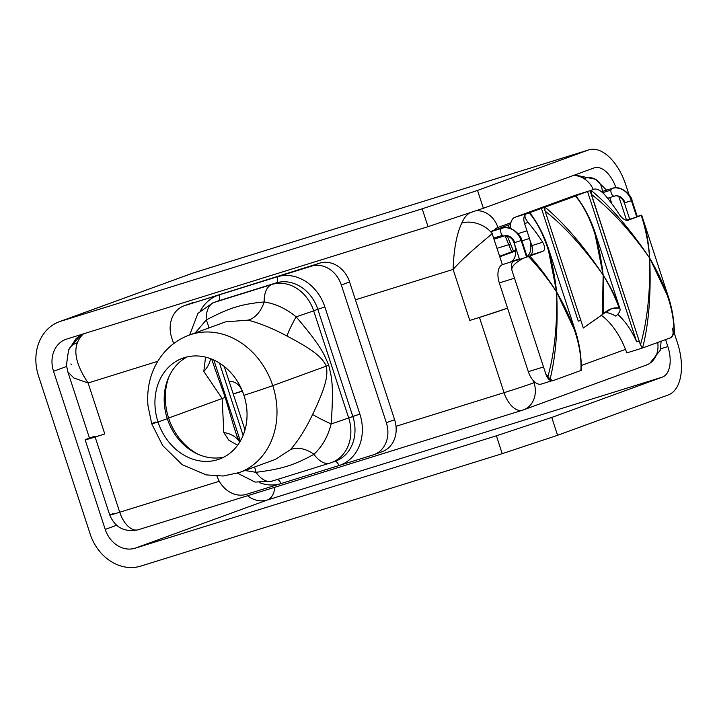 <?xml version="1.0" encoding="UTF-8"?>
<svg xmlns="http://www.w3.org/2000/svg" width="717" height="717" viewBox="0 0 717 717"><rect width="100%" height="100%" fill="white"/><g stroke="black" fill="none" stroke-linecap="round" stroke-linejoin="round"><path stroke-width="1.08" d="M497.033 248.333L509.213 244.542L497.033 248.333M515.622 250.421L499.615 256.247L515.622 250.421M94.796 436.142A34.891 0.762 161.9 0 0 104.79 433.991L88.11 382.977L73.86 377.984L67.837 371.836L73.86 377.993L88.11 382.977L157.758 361.314L88.11 382.977L104.79 433.991L95.128 436.994L119.721 512.243L219.277 481.277L119.721 512.243A22.819 0.502 161.9 0 1 109.746 515.066A22.819 0.502 -18.1 0 0 119.721 512.243A22.819 12.458 72.7 0 0 138.211 529.764A22.819 12.458 -107.3 0 1 119.721 512.243L95.128 436.994L104.79 433.991A34.891 0.762 161.9 0 1 89.535 438.302L67.963 372.275M535.115 382.331A16.106 8.792 -107.3 0 1 533.34 380.673L534.022 382.735L535.115 382.331A16.106 8.792 -107.3 0 1 533.34 380.673L534.022 382.735A22.819 0.502 161.9 0 1 504.051 392.683L479.458 317.434A22.819 0.502 -18.1 0 0 507.555 308.158A22.819 0.502 -18.1 0 1 479.458 317.434L469.796 320.436L453.117 269.422L355.426 299.814L349.591 281.96L341.319 284.972A26.843 22.478 -110 0 0 311.51 266.15L277.156 276.834A42.948 35.967 70 0 1 324.855 306.957L359.871 414.094A42.948 35.967 70 0 1 338.854 465.593L373.207 454.901A26.843 22.478 -110 0 0 386.346 422.716L341.319 284.972L386.346 422.716L394.61 419.705A26.843 22.478 70 0 1 396.017 426.292L504.051 392.683A22.819 12.458 72.7 0 0 522.541 410.196A22.819 12.458 72.7 0 0 522.854 410.088A22.819 19.108 -110 0 0 523.58 409.846A22.819 19.108 -110 0 0 534.022 382.735L535.115 382.331A16.106 8.792 72.7 0 0 541.595 383.971A16.106 8.792 -107.3 0 1 541.38 384.043A16.106 8.792 -107.3 0 1 535.115 382.331M657.74 342.466A22.819 19.108 70 0 1 646.25 365.132A22.819 19.108 -110 0 0 657.74 342.466M581.308 365.5L625.493 349.394A59.054 32.247 -107.3 0 1 626.81 352.907L642.029 348.175A59.054 32.247 72.7 0 0 641.84 347.655A59.054 32.247 -107.3 0 1 642.029 348.175L626.81 352.907A59.054 32.247 -107.3 0 0 625.493 349.394A59.054 32.247 72.7 0 0 601.375 315.328A59.054 32.247 -107.3 0 1 625.493 349.394L581.308 365.5M88.594 438.401A22.819 0.502 -18.1 0 0 85.153 439.817A22.819 0.502 -18.1 0 0 95.128 436.994A22.819 0.502 -18.1 0 1 88.594 438.401L89.464 438.087L88.594 438.401M113.187 513.65A22.819 0.502 -18.1 0 0 109.746 515.066C115.123 527.622 124.615 532.516 138.211 529.764L522.541 410.196A22.819 12.458 -107.3 0 1 504.051 392.683A22.819 0.502 -18.1 0 0 534.022 382.735A22.819 19.108 70 0 1 523.58 409.846A22.819 19.108 70 0 1 522.854 410.088A22.819 12.458 -107.3 0 1 522.541 410.196L646.25 365.132A22.819 19.108 -110 0 1 645.524 365.383M507.573 235.947A4.024 2.447 132.8 0 1 507.313 236.036L513.489 251.192L507.313 236.036A4.024 2.447 132.8 0 1 505.162 235.759A4.024 2.447 132.8 0 0 507.313 236.036A4.024 2.447 132.8 0 0 507.573 235.947M501.972 227.414A14.761 8.514 -169.9 0 0 501.954 227.531A14.761 8.514 -169.9 0 0 501.873 228.257L501.954 227.54A14.761 8.514 10.1 0 1 501.972 227.414L501.954 227.54M508.183 225.156A4.024 2.196 72.7 0 0 510.37 228.069A4.024 2.196 -107.3 0 1 508.183 225.156M610.938 190.104L602.737 192.649L610.938 190.104A4.024 2.196 72.7 0 0 611.225 193.025A4.024 2.196 72.7 0 0 614.487 196.117A4.024 2.196 72.7 0 0 614.541 196.1A9.393 7.869 70 0 1 624.973 202.687L631.408 200.688A17.45 14.609 -110 0 0 612.04 188.446A4.024 2.196 72.7 0 0 610.938 190.104A4.024 2.196 -107.3 0 1 612.04 188.446A4.024 2.196 -107.3 0 1 612.094 188.428L612.094 188.428A4.024 2.196 72.7 0 0 612.04 188.446A17.45 14.609 70 0 1 631.408 200.688L624.364 202.938L622.84 199.873C617.167 193.76 614.335 196.422 614.487 196.117A4.024 2.196 -107.3 0 1 611.225 193.025A4.024 2.196 -107.3 0 1 610.938 190.104M636.723 216.928L631.408 200.688L636.75 217.018L637.359 216.776L632.018 200.437L631.408 200.688L632.018 200.437C632.224 196.404 621.397 184.538 612.094 188.428L601.581 191.699M614.541 196.1A4.024 2.196 -107.3 0 1 614.487 196.117L607.622 198.25M630.315 219.026L636.75 217.018L629.705 219.277L624.364 202.938M502.447 235.355A4.024 2.196 72.7 0 0 504.221 235.965A4.024 2.196 72.7 0 0 504.275 235.947A4.024 2.196 -107.3 0 1 504.221 235.965A4.024 2.196 -107.3 0 1 502.447 235.355L493.681 238.08L502.447 235.355A4.024 2.196 -107.3 0 1 500.959 232.873A4.024 2.196 72.7 0 0 502.447 235.355M491.459 231.501L501.828 228.275A4.024 2.196 72.7 0 0 501.775 228.293A4.024 2.196 72.7 0 0 500.959 232.873A4.024 2.196 -107.3 0 1 501.775 228.293A17.45 14.609 70 0 1 521.151 240.527L514.098 242.785L521.151 240.527A17.45 14.609 -110 0 0 501.775 228.293A4.024 2.196 -107.3 0 1 501.828 228.275C511.131 224.385 521.958 236.252 521.752 240.285L521.151 240.527L526.574 257.143L521.151 240.527L521.752 240.285L527.192 256.928M504.275 235.947A9.393 7.869 70 0 1 514.707 242.534L514.098 242.785L512.574 239.711C506.901 233.608 504.069 236.269 504.221 235.965L494.022 239.137M499.785 256.758L491.369 231.277L510.567 224.287A16.106 8.792 -107.3 0 1 510.871 222.745L497.921 227.468A22.819 19.108 -110 0 0 475.703 210.825A22.819 19.108 70 0 1 497.921 227.468A25.498 13.928 72.7 0 0 494.147 230.274L491.369 231.277L502.375 264.672A16.106 8.792 -107.3 0 1 502.572 264.591L515.389 260.603L502.572 264.591A16.106 8.792 -107.3 0 0 502.375 264.672A16.106 8.792 72.7 0 0 499.31 282.91L528.321 371.675L543.513 366.952L528.321 371.675A16.106 8.792 72.7 0 0 533.34 380.673A16.106 8.792 -107.3 0 1 528.321 371.675L499.31 282.91A16.106 8.792 -107.3 0 1 502.375 264.672L499.785 256.758L515.64 250.986A16.106 8.792 -107.3 0 1 510.988 261.526L519.377 258.918L510.988 261.526A16.106 8.792 72.7 0 0 515.64 250.986L499.785 256.758M601.043 191.305L601.841 191.618L601.043 191.305M233.204 393.857L242.149 391.079L233.204 393.857M242.203 391.24A13.417 11.239 -110 0 0 229.144 381.453A13.417 11.239 70 0 1 242.203 391.24L233.258 394.027L242.203 391.24M573.053 175.584A22.819 19.108 70 0 1 593.317 189.494A22.819 19.108 -110 0 0 573.053 175.584M574.765 174.966L595.504 179.259A22.819 16.509 119.6 0 0 584.373 178.408A48.317 26.386 72.7 0 0 573.492 175.423M461.775 223.095C456.693 233.733 453.807 249.175 453.117 269.422C465.521 255.386 484.692 240.15 492.221 233.608A22.819 15.98 -157.5 0 0 461.775 223.095C456.693 233.733 453.807 249.175 453.117 269.422C465.521 255.386 484.692 240.15 492.221 233.608A22.819 15.98 -157.5 0 0 461.775 223.095A48.317 26.386 -107.3 0 1 469.958 212.725A48.317 26.386 72.7 0 0 461.775 223.095M67.954 372.275L66.43 365.249L68.554 350.12A22.819 15.98 -157.5 0 1 77.445 342.663C73.448 352.952 77.006 366.396 88.11 382.977C77.006 366.396 73.448 352.952 77.445 342.663A48.317 26.386 -107.3 0 1 83.531 333.817A48.317 26.386 72.7 0 0 77.445 342.663A22.819 15.98 -157.5 0 0 68.563 350.111A22.819 15.98 -157.5 0 0 68.527 350.192M330.295 463.003A26.843 14.663 -107.3 0 1 329.937 463.119A26.843 14.663 72.7 0 0 330.295 463.003A37.58 31.467 -110 0 0 331.496 462.599A37.58 31.467 -110 0 0 348.686 417.939L359.871 414.094A42.948 35.967 -110 0 1 338.854 465.593L280.885 483.625L338.854 465.593A5.369 2.931 72.7 0 0 334.731 461.416A5.369 2.931 -107.3 0 1 338.854 465.593L373.207 454.901A26.843 22.478 -110 0 0 374.059 454.614A26.843 22.478 -110 0 0 386.346 422.716L394.61 419.705A26.843 22.478 70 0 1 396.017 426.292L504.051 392.683L479.458 317.434L469.796 320.436A34.891 0.762 161.9 0 0 507.537 308.077A34.891 0.762 161.9 0 1 469.796 320.436L453.117 269.422L355.426 299.814L349.591 281.96L341.319 284.972A26.843 22.478 -110 0 0 311.51 266.15L319.782 263.13A26.843 22.478 70 0 1 349.591 281.96A26.843 22.478 -110 0 0 319.782 263.13L184.834 305.559A26.843 22.478 -110 0 0 183.982 305.845A26.843 22.478 -110 0 0 171.704 337.743L173.622 343.613L171.704 337.743A26.843 22.478 -110 0 1 184.834 305.559L219.187 294.866A42.948 35.967 -110 0 0 200.688 310.416A42.948 35.967 70 0 1 219.187 294.866A5.369 2.931 -107.3 0 1 218.102 300.979L276.072 282.937A37.58 31.467 70 0 1 317.801 309.296L313.67 310.811L348.686 417.939L352.818 416.434A37.58 31.467 70 0 1 335.628 461.094A37.58 31.467 70 0 1 334.427 461.497M76.038 338.684L81.433 334.472L70.884 346.562M595.504 179.259A22.819 16.509 119.6 0 1 602.414 191.439A22.819 16.509 119.6 0 0 595.504 179.259M590.405 190.579A16.106 8.792 72.7 0 1 590.862 190.462A16.106 8.792 72.7 0 0 590.19 190.65L639.17 340.969L636.633 341.758L587.519 191.493L590.19 190.65L574.971 195.382L515.021 217.242L530.365 212.456L587.519 191.493L543.934 207.509L580.815 320.356L578.278 321.144L541.398 208.297L543.934 207.509L545.108 211.094C564.503 226.303 583.853 247.625 603.149 275.05L602.388 314.62L583.324 328.019L580.815 320.356L578.278 321.144L541.398 208.297L530.23 212.501A16.106 8.792 72.7 0 0 529.424 212.886A16.106 8.792 72.7 0 1 530.23 212.501L515.021 217.242A16.106 8.792 72.7 0 0 510.871 222.745A16.106 8.792 -107.3 0 1 515.021 217.242L574.971 195.382A16.106 8.792 -107.3 0 1 575.195 195.311A16.106 8.792 -107.3 0 1 575.41 195.248A16.106 8.792 72.7 0 0 574.971 195.382L590.19 190.65A16.106 8.792 72.7 0 1 590.405 190.579L575.195 195.311M552.744 380.727A8.452 4.616 -107.3 0 1 545.897 374.238L512.09 270.802A8.452 4.616 72.7 0 1 513.802 261.185L523.428 258.192C514.501 263.094 510.719 267.298 512.09 270.802A8.452 4.616 -107.3 0 1 513.802 261.185L523.428 258.192A35.321 0.771 -18.1 0 0 528.429 256.516C538.718 267.244 548.111 279.074 556.616 292.016C574.048 321.951 582.141 348.103 580.895 370.474L581.442 370.259L580.895 370.456L581.254 368.672M526.959 230.829L518.024 233.608L526.959 230.829M521.931 240.822L529.46 238.483L521.931 240.822M514.501 278.187L499.31 282.91L514.501 278.187M617.758 314.387A59.054 32.247 -107.3 0 1 636.633 341.758L587.519 191.493L590.055 190.704L639.17 340.969L636.633 341.758A59.054 32.247 72.7 0 0 617.758 314.387M577.086 197.453L576.495 195.642L577.086 197.453M530.947 214.24L530.365 212.456L530.947 214.24M527.174 256.31A16.106 8.792 72.7 0 0 529.684 239.155A16.106 8.792 -107.3 0 1 527.174 256.31M514.492 243.995A16.106 8.792 -107.3 0 1 515.64 250.986A16.106 8.792 -107.3 0 0 514.492 243.995M510.387 228.391A16.106 8.792 -107.3 0 1 510.567 224.287A16.106 8.792 -107.3 0 1 510.871 222.745L497.921 227.468A25.498 13.928 72.7 0 0 494.147 230.274L510.567 224.287A16.106 8.792 72.7 0 0 510.387 228.391M594.241 189.163A8.452 4.616 -107.3 0 1 594.259 189.154A8.452 4.616 72.7 0 0 594.124 189.198L591.05 190.319L591.193 194.182L640.442 344.85L642.584 347.987L670.619 337.77A8.452 4.616 72.7 0 0 672.331 328.153A8.452 4.616 -107.3 0 1 670.619 337.77L642.584 347.987C648.831 323.797 651.197 293.836 649.683 258.093C666.443 286.692 674.545 311.985 673.989 333.97L670.619 337.77L673.989 333.97L674.383 332.267M629.607 218.981L626.12 220.244L629.607 218.981M669.069 299.088L649.683 258.093C650.391 292.088 647.308 321.01 640.442 344.85L642.584 347.987C648.831 323.797 651.197 293.836 649.683 258.093C648.347 242.579 645.533 228.356 641.24 215.423L628.101 220.209C625.323 220.773 622.356 218.819 619.201 214.356A170.978 143.176 70 0 0 604.601 194.567C600.326 190.247 596.84 188.463 594.124 189.198C596.84 188.463 600.326 190.247 604.601 194.567A170.978 143.176 70 0 1 619.201 214.356C622.356 218.819 625.323 220.773 628.101 220.209L641.706 215.225A35.321 0.771 -18.1 0 0 641.177 215.27L637.27 216.489L641.177 215.27A35.321 0.771 -18.1 0 1 641.706 215.225L641.24 215.423C645.533 228.356 648.347 242.579 649.683 258.093C650.391 292.088 647.308 321.01 640.442 344.85L591.193 194.182C610.884 209.498 630.377 230.802 649.683 258.093C629.992 228.893 610.445 206.308 591.05 190.319L591.193 194.182C610.884 209.498 630.377 230.802 649.683 258.093C648.67 242.427 646.017 228.14 641.706 215.225L668.02 295.727C671.999 307.602 674.123 319.8 674.383 332.312M531.503 215.942L529.361 212.806C543.737 230.623 552.825 257.018 556.616 292.016L576.092 333.315L556.616 292.016C548.111 279.074 538.718 267.244 528.429 256.516L529.773 256.05L528.429 256.516A35.321 0.771 -18.1 0 1 523.428 258.192C514.501 263.094 510.719 267.298 512.09 270.802L545.897 374.238L550.1 379.123L552.861 380.691L580.895 370.474L552.861 380.691L550.1 379.123C556.016 355.193 558.184 326.154 556.616 292.016C557.396 324.774 554.492 352.961 547.913 376.568L545.897 374.238A8.452 4.616 72.7 0 0 552.861 380.691M526.296 213.926C524.028 215.001 524.629 217.843 528.088 222.449L524.575 223.543A8.452 4.616 -107.3 0 1 526.296 213.926A8.452 4.616 72.7 0 0 524.575 223.543L531.799 245.635L542.688 242.247A170.978 143.176 -110 0 0 528.088 222.449L524.575 223.543L531.799 245.635A8.452 4.616 -107.3 0 1 530.087 255.252L542.903 251.264C545.323 249.928 545.252 246.926 542.688 242.247L531.799 245.635A8.452 4.616 -107.3 0 1 530.087 255.252L542.903 251.264C545.323 249.928 545.252 246.926 542.688 242.247A170.978 143.176 -110 0 0 528.088 222.449C524.629 217.843 524.028 215.001 526.296 213.926L529.361 212.806L526.296 213.926M529.361 212.806C543.737 230.623 552.825 257.018 556.616 292.016C548.478 278.976 539.534 266.984 529.773 256.05L542.903 251.264L529.773 256.05C539.534 266.984 548.478 278.976 556.616 292.016C557.396 324.774 554.492 352.961 547.913 376.568L550.1 379.123C556.016 355.193 558.184 326.154 556.616 292.016L547.663 246.325M580.815 320.356L545.108 211.094C564.503 226.303 583.853 247.625 603.149 275.05C583.459 245.68 564.073 223.05 545.01 207.177L575.697 195.992L544.759 207.267L545.09 211.058L544.759 207.267L575.509 196.055C589.948 213.621 599.161 239.953 603.149 275.05L594.214 230.049L603.149 275.05C609.871 286.119 615.204 297.098 619.147 308.005L611.87 308.588L603.553 313.688L583.324 328.019L580.815 320.356M605.067 312.352A59.054 32.247 -107.3 0 1 615.876 316.152C619.488 312.872 620.788 310.246 619.784 308.283L619.147 308.005L619.784 308.283C615.813 297.268 610.266 286.191 603.149 275.05L602.388 314.62L603.553 313.688L603.149 275.05C609.871 286.119 615.204 297.098 619.147 308.005C613.582 307.243 608.383 309.144 603.553 313.688L603.149 275.05C583.459 245.68 564.073 223.05 545.01 207.177L575.509 196.055C589.948 213.621 599.161 239.953 603.149 275.05C610.266 286.191 615.813 297.268 619.784 308.283C620.788 310.246 619.488 312.872 615.876 316.152A59.054 32.247 -107.3 0 0 605.067 312.352M576.235 196.35L576.818 197.211M641.706 215.225C646.017 228.14 648.67 242.427 649.683 258.093C666.443 286.692 674.545 311.985 673.989 333.97L674.365 332.034M239.263 472.575A73.143 61.25 -110 0 0 239.29 472.566A73.143 61.25 -110 0 0 272.747 385.638L326.298 366.127C327.759 374.624 327.275 383.909 312.63 414.417C305.792 428.82 298.38 440.588 290.412 449.711L275.418 459.391M275.328 459.427L290.412 449.711A26.843 18.042 -135.5 0 1 313.965 454.282C294.006 465.288 281.942 469.043 255.987 472.315L244.927 470.504L255.987 472.315A26.843 14.663 72.7 0 0 271.958 481.161A26.843 14.663 72.7 0 0 272.326 481.035A26.843 14.663 -107.3 0 1 271.958 481.161A26.843 14.663 -107.3 0 1 255.987 472.315C281.942 469.043 294.006 465.288 313.965 454.282A26.843 14.663 72.7 0 0 329.937 463.119A26.843 14.663 -107.3 0 1 313.965 454.282C322.265 446.485 327.992 436.375 331.137 423.944C334.194 382.018 331.093 375.923 328.736 365.249C324.326 355.211 323.25 348.623 296.121 316.815C286.226 308.66 275.579 303.712 264.179 301.956A26.843 17.62 -78.7 0 1 248.064 320.14L225.55 321.87L248.064 320.14C260.047 323.286 273.025 328.583 287.015 336.04C316.824 351.688 322.453 358.419 326.298 366.127L272.747 385.638A73.143 61.25 -110 0 0 189.189 335.117A73.143 61.25 -110 0 0 189.109 335.153M381.48 451.889A26.843 22.478 -110 0 0 396.017 426.292A26.843 22.478 70 0 1 382.331 451.602L374.059 454.614M394.61 419.705L355.426 299.814L394.61 419.705M183.982 305.845L192.246 302.834A26.843 22.478 70 0 1 193.106 302.538A26.843 22.478 -110 0 0 191.412 303.157M216.946 476.142A26.843 22.478 -110 0 0 246.531 494.309L280.885 483.625L246.531 494.309A26.843 22.478 -110 0 1 216.946 476.142M335.628 461.094A37.58 31.467 70 0 0 352.818 416.434L359.871 414.094L324.855 306.957L317.801 309.296L352.818 416.434L317.801 309.296L313.67 310.811A37.58 31.467 -110 0 0 271.94 284.452L213.962 302.484A37.58 31.467 -110 0 0 212.77 302.888A37.58 31.467 70 0 1 213.962 302.484L271.94 284.452A37.58 31.467 70 0 1 313.67 310.811L348.686 417.939A37.58 31.467 70 0 1 331.496 462.599L334.507 461.47M216.901 301.382A37.58 31.467 70 0 1 218.102 300.979A5.369 2.931 72.7 0 0 219.187 294.866L277.156 276.834A5.369 2.931 -107.3 0 1 276.072 282.937A5.369 2.931 72.7 0 0 277.156 276.834A42.948 35.967 -110 0 1 324.855 306.957L317.801 309.296A37.58 31.467 70 0 0 276.072 282.937L218.102 300.979A37.58 31.467 70 0 0 216.901 301.382L212.77 302.888L197.955 313.356L189.638 334.956M158.045 422.035A53.685 44.956 -110 0 0 217.663 459.687A53.685 44.956 -110 0 0 243.932 395.309A26.843 0.592 -18.1 0 0 272.747 385.638A73.143 61.25 70 0 1 239.29 472.566L223.086 476.016L206.29 474.896L182.217 464.706L162.705 445.589L151.69 423.702A26.843 0.592 -18.1 0 0 158.045 422.035A26.843 0.592 161.9 0 1 151.69 423.702L147.989 405.759C146.779 391.392 149.19 378.11 155.213 365.921C162.947 350.989 174.267 340.718 189.189 335.117A73.143 61.25 70 0 1 272.747 385.638A26.843 0.592 161.9 0 1 243.932 395.309A53.685 44.956 -110 0 0 184.314 357.658A53.685 44.956 -110 0 0 158.045 422.035L167.294 418.656A53.685 44.956 -110 0 0 223.883 457.123A53.685 44.956 70 0 1 167.294 418.656A53.685 44.956 70 0 1 187.343 356.851A53.685 44.956 -110 0 0 167.294 418.656L158.045 422.035A53.685 44.956 -110 0 0 219.375 459.113A53.685 44.956 -110 0 0 243.932 395.309A53.685 44.956 -110 0 0 182.602 358.231A53.685 44.956 -110 0 0 158.045 422.035M155.93 422.654A73.143 61.25 70 0 1 155.732 422.044A26.843 0.592 -18.1 0 0 151.69 423.702M277.398 479.467A5.369 2.931 -107.3 0 1 280.885 483.625A5.369 2.931 72.7 0 0 277.398 479.467M259.437 482.64A42.948 35.967 -110 0 0 280.885 483.625A42.948 35.967 70 0 1 259.437 482.64M331.137 423.944A26.843 0.592 -18.1 0 0 348.686 417.939A26.843 0.592 161.9 0 1 331.137 423.944A26.843 2.223 23.9 0 1 312.63 414.417C327.275 383.909 327.759 374.624 326.298 366.127C322.453 358.419 316.824 351.688 287.015 336.04C273.025 328.583 260.047 323.286 248.064 320.14A26.843 17.62 101.3 0 0 264.179 301.956A26.843 14.663 -107.3 0 1 271.94 284.452A26.843 14.663 72.7 0 0 264.179 301.956C241.324 304.089 229.252 307.844 206.2 319.988A26.843 14.663 -107.3 0 1 213.962 302.484A26.843 14.663 72.7 0 0 206.2 319.988L195.23 332.921L206.2 319.988A26.843 9.16 -129.8 0 1 208.647 328.027A26.843 9.16 50.2 0 0 206.2 319.988C229.252 307.844 241.324 304.089 264.179 301.956C275.579 303.712 286.226 308.66 296.121 316.815A26.843 0.592 -18.1 0 0 313.67 310.811A26.843 0.592 161.9 0 1 296.121 316.815A26.843 3.092 -60.2 0 0 287.015 336.04A26.843 3.092 119.8 0 1 296.121 316.815C323.25 348.623 324.326 355.211 328.736 365.249L326.298 366.127L328.736 365.249C331.093 375.923 334.194 382.018 331.137 423.944C327.992 436.375 322.265 446.485 313.965 454.282A26.843 18.042 44.5 0 0 290.412 449.711C298.38 440.588 305.792 428.82 312.63 414.417A26.843 2.223 -156.1 0 0 331.137 423.944M255.987 472.315A26.843 8.747 94.4 0 0 254.49 467.027A26.843 8.747 -85.6 0 1 255.987 472.315M225.55 321.87L224.34 322.318M237.587 445.266L228.723 440.095L223.803 432.539L222.162 398.518L168.612 418.038A57.037 47.77 -110 0 0 197.758 454.103A57.037 47.77 70 0 1 168.612 418.038L222.162 398.518L203.825 371.424L205.546 357.129L203.825 371.424A42.948 28.599 -4.3 0 0 210.547 358.67A42.948 28.599 175.7 0 1 203.825 371.424L222.162 398.518L225.21 397.388L234.154 427.547L225.21 397.388L214.661 367.902L225.21 397.388L222.162 398.518L223.803 432.539A42.948 27.21 -31.4 0 1 239.55 441.905A42.948 27.21 148.6 0 0 223.803 432.539L228.723 440.095L237.587 445.266M169.284 375.977A57.037 47.77 -110 0 0 168.612 418.038A57.037 47.77 70 0 1 169.284 375.977M167.258 418.558L168.612 418.038L167.258 418.558M240.329 441.054L213.854 360.042L240.329 441.054M219.483 363.098L243.108 435.389L219.483 363.098M214.661 367.902L212.133 360.391M238.187 440.005L234.154 427.538M66.591 366.495L53.533 371.254L105.22 529.397L116.557 525.274L105.22 529.397A26.843 22.478 -110 0 0 135.029 548.227L267.351 500L662.418 377.097L551.74 417.437L496.388 435.811L135.029 548.227L267.351 500A26.843 22.478 70 0 1 247.571 495.743A26.843 22.478 -110 0 0 267.351 500A26.843 14.663 72.7 0 0 274.907 487.237A26.843 14.663 -107.3 0 1 267.351 500L662.418 377.097A26.843 14.663 72.7 0 0 667.859 346.562L660.68 348.803L667.859 346.562A26.843 14.663 -107.3 0 1 662.418 377.097L551.74 417.437L557.575 435.291L502.223 453.664L140.864 566.08L502.223 453.664L496.388 435.811L135.029 548.227A26.843 22.478 70 0 1 105.22 529.397L53.533 371.254L66.591 366.495M618.789 196.44L626.524 220.101L618.789 196.44M665.582 339.607L667.859 346.562L665.582 339.607M66.663 339.069L428.022 226.653L483.375 208.28L594.052 167.939A26.843 14.663 -107.3 0 1 615.975 187.818A26.843 14.663 72.7 0 0 594.411 167.814A26.843 14.663 72.7 0 0 594.052 167.939L483.375 208.28L477.531 190.417L588.218 150.077L193.151 272.98L60.828 321.216L422.188 208.799L477.531 190.417L483.375 208.28L428.022 226.653L422.188 208.799L60.828 321.216A45.628 38.216 -110 0 0 59.377 321.7A45.628 38.216 -110 0 0 38.503 375.932L90.19 534.075A45.628 38.216 -110 0 0 140.864 566.08A45.628 38.216 -110 0 1 90.19 534.075L38.503 375.932A45.628 38.216 -110 0 1 60.828 321.216L193.151 272.98A45.628 24.916 -107.3 0 1 193.769 272.774A45.628 24.916 72.7 0 0 193.151 272.98A45.628 38.216 -110 0 0 191.699 273.473A45.628 38.216 70 0 1 193.151 272.98L588.218 150.077L477.531 190.417L422.188 208.799L428.022 226.653L66.663 339.069A26.843 22.478 -110 0 0 65.812 339.356A26.843 22.478 -110 0 0 53.533 371.254A26.843 22.478 70 0 1 66.663 339.069M71.306 364.594L70.929 363.886M625.816 184.905L629.006 194.657L625.816 184.905A45.628 24.916 72.7 0 0 588.836 149.871A45.628 24.916 72.7 0 0 588.218 150.077A45.628 24.916 72.7 0 1 625.816 184.905M674.285 333.172L677.511 343.049L674.285 333.172M668.253 394.95L557.575 435.291L668.253 394.95A45.628 24.916 72.7 0 0 677.511 343.049A45.628 24.916 72.7 0 1 668.253 394.95M502.223 453.664L557.575 435.291L551.74 417.437L496.388 435.811L502.223 453.664M576.405 196.557C584.749 207.661 591.113 220.092 595.513 233.841L619.784 308.283M556.616 292.016C574.048 321.951 582.141 348.103 580.895 370.474M649.683 258.093C629.992 228.893 610.445 206.308 591.05 190.319L594.124 189.198M85.153 439.817L109.746 515.066M661.119 341.229L660.321 350.165L649.593 363.6L646.25 365.132M511.66 251.855L505.091 235.768M519.475 259.231L514.098 242.785M611.789 203.664L609.8 197.578M76.065 338.657L68.554 350.111M595.585 179.304L606.546 190.157M551.705 380.826L541.38 384.043M641.132 215.288L637.261 216.489M530.302 213.37C538.53 224.564 544.732 236.78 548.926 250.009L574.953 329.65C579.309 342.556 581.424 355.829 581.308 369.47M275.355 459.418L239.29 472.566M189.189 335.117L225.263 321.978M331.496 462.599L271.958 481.161L255.1 482.084L237.444 473.202M244.99 429.922L224.26 366.495M236.556 435.111L239.72 442.093M212.142 360.427L211.748 359.136M588.836 149.871L193.769 272.774L59.377 321.7"/></g></svg>
